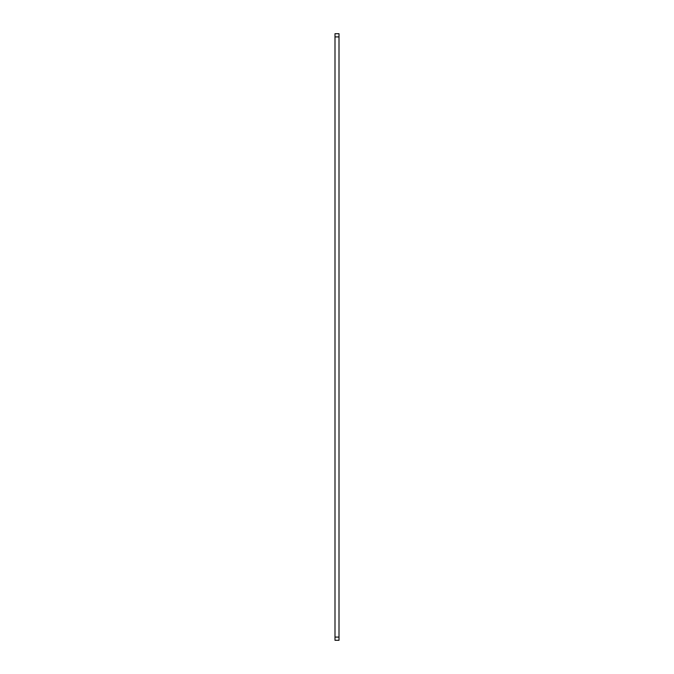 <?xml version="1.0" encoding="UTF-8"?>
<svg xmlns="http://www.w3.org/2000/svg" width="674" height="674" viewBox="0 0 674 674"><rect width="100%" height="100%" fill="white"/><g stroke="black" fill="none" stroke-linecap="round" stroke-linejoin="round"><path stroke-width="1.01" d="M334.995 637.09L339.005 637.09L339.005 640.3L334.995 640.3L334.995 33.7L339.005 33.7L339.005 36.91L334.995 36.91M339.005 637.09L339.005 36.91"/></g></svg>
